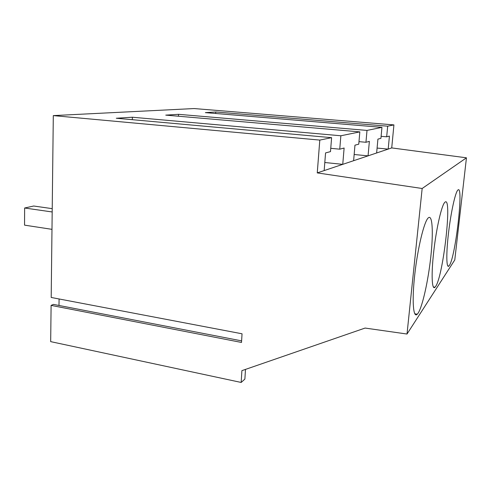 <?xml version="1.0" encoding="UTF-8"?>
<svg xmlns="http://www.w3.org/2000/svg" width="491" height="491" viewBox="0 0 491 491"><rect width="100%" height="100%" fill="white"/><g stroke="black" fill="none" stroke-linecap="round" stroke-linejoin="round"><path stroke-width="0.74" d="M330.75 148.319L339.754 149.178L340.858 135.774L132.38 117.232L132.3 119.687M340.858 135.774L359.829 131.889L165.749 115.127L178.521 114.323L367.01 130.422L381.949 127.359L205.367 112.629L215.758 111.979L387.681 126.187L393.923 124.904L194.105 108.554L53.304 115.606L319.801 140.088L331.609 137.67L116.299 118.245L132.38 117.232M339.754 149.178L344.117 148.024L342.749 164.35L353.624 160.698L354.962 145.17L358.761 144.17L359.829 131.889M353.624 160.698L391.726 147.914L466.45 157.814L422.162 188.495L317.254 172.9L324.164 170.586L325.564 152.916L330.486 151.621L331.609 137.67M324.164 170.586L342.749 164.35L324.803 162.515M241.609 340.864L53.464 304.402L51.101 305.39L50.677 341.632L241.167 382.446L241.897 370.644L365.089 328.062L407.014 334.033L454.783 259.935L466.45 157.814M59.08 298.97L58.994 305.47M53.304 115.606L51.193 297.466L242.045 333.788L241.511 342.448L51.101 305.39M422.162 188.495L407.014 334.033M319.801 140.088L317.254 172.9M457.864 190.072C455.372 192.153 450.922 212.216 448.51 233.004C446.061 253.822 446.38 268.78 448.909 266.042L449.333 265.508C455.507 257.345 463.97 183.695 457.876 190.06L457.864 190.072M418.142 313.123C422.579 306.292 428.256 280.435 430.828 256.56C433.449 232.648 432.522 214.033 428.293 217.869L428.269 217.887C424.224 221.312 417.767 247.63 414.803 274.168C411.789 300.75 413.195 318.653 417.282 314.209L418.142 313.123M444.871 202.286C441.74 204.913 436.456 227.683 433.798 250.993C431.098 274.34 431.841 290.654 435.008 287.217L435.603 286.468C443.33 276.046 452.506 194.534 444.889 202.267L444.871 202.286M241.167 382.446L244.88 379.083L245.488 369.404M178.521 114.323L178.442 116.226M367.01 130.422L365.955 142.273L358.982 141.641M376.64 152.977L377.917 139.125L380.93 138.327L381.949 127.359M365.955 142.273L369.367 141.377L368.066 155.856L354.158 154.505M215.758 111.979L215.684 113.495M387.681 126.187L386.681 136.811L381.114 136.326M393.923 124.904L391.726 147.914M386.681 136.811L389.418 136.093L388.191 149.104L377.094 148.067M52.187 211.971L24.63 208.006L24.55 225.142L51.985 229.346M52.224 208.65L33.707 206.017L24.63 208.006M414.785 313.792L417.282 314.209M433.344 286.965L435.008 287.217M447.743 265.877L448.909 266.042"/></g></svg>
